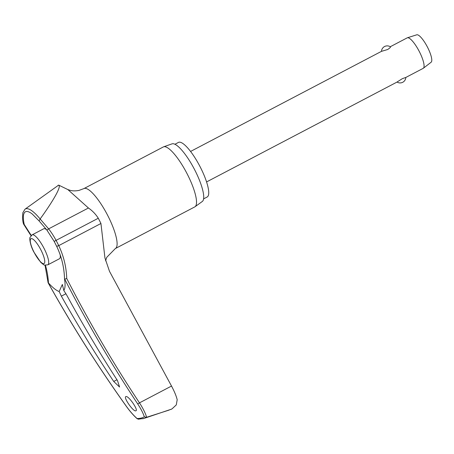 <?xml version="1.0" encoding="UTF-8"?>
<svg xmlns="http://www.w3.org/2000/svg" width="454" height="454" viewBox="0 0 454 454"><rect width="100%" height="100%" fill="white"/><g stroke="black" fill="none" stroke-linecap="round" stroke-linejoin="round"><path stroke-width="0.68" d="M48.158 282.757L48.459 282.95A77.594 75.041 61.4 0 0 45.428 265.238M142.777 418.758A197.768 50.269 -117.7 0 0 144.009 418.418A197.768 50.269 -117.7 0 0 146.341 417.379L146.631 417.283C145.484 413.305 143.101 408.498 139.48 402.851A1274.14 1220.693 -89.1 0 1 66.727 278.467L64.547 279.244L64.61 278.921A1275.865 1222.344 90.9 0 0 137.641 403.827C140.939 408.85 143.169 413.185 144.327 416.817A196.338 49.906 62.3 0 1 140.91 418.123A196.338 49.906 62.3 0 1 137.029 418.503L137.341 418.883C133.726 415.682 130.077 411.528 126.399 406.426L126.439 406.409A1275.865 1233.949 -118.6 0 1 48.135 282.717L48.459 282.95A47.392 12.048 62.3 0 0 59.168 291.519L62.351 284.465L63.787 290.458L66.624 294.935A1276.279 1228.734 83 0 0 117.501 380.588L119.572 387.041L113.721 381.456A1276.279 1233.49 -109.3 0 1 61.364 296.15L59.168 291.519M170.84 409.48L172.083 408.821L176.271 404.923L177.196 399.736C176.254 395.922 174.359 391.365 171.516 386.053L109.493 271.327L104.948 257.951L100.941 223.499A36.32 9.233 -117.7 0 0 98.28 218.243C95.726 214.186 92.446 210.769 88.434 208L67.856 189.573L58.674 185.101L58.033 185.351M138.198 419.218L144.009 418.418L171.084 409.292M174.943 144.258L178.49 142.397A30.838 7.837 62.3 0 1 178.984 142.215A30.838 7.837 62.3 0 1 200.225 166.981A30.838 7.837 62.3 0 1 207.132 197.025L203.585 198.88M115.35 248.548A33.851 8.603 62.3 0 0 107.768 215.576A33.851 8.603 62.3 0 0 84.45 188.387A33.851 8.603 62.3 0 0 83.911 188.592L163.332 146.948A33.851 8.603 62.3 0 1 163.622 146.818A33.851 8.603 62.3 0 1 163.871 146.744A33.851 8.603 62.3 0 1 186.9 173.377A33.851 8.603 62.3 0 1 195.038 206.74A33.851 8.603 62.3 0 1 194.772 206.905L115.35 248.548L106.769 257.304L105.572 260.812M195.038 206.74L202.297 201.48A32.563 8.274 -117.7 0 0 194.465 169.387A32.563 8.274 -117.7 0 0 172.31 143.776A32.563 8.274 -117.7 0 0 172.072 143.844L163.622 146.818M63.787 290.458A47.392 12.048 62.3 0 0 65.041 286.003A47.392 12.048 62.3 0 0 64.547 279.244L64.61 278.921M125.979 396.58C128.544 395.525 138.896 410.575 135.78 410.83C133.215 411.886 122.864 396.83 125.979 396.58L125.843 396.626M66.727 278.467A79.172 75.846 90.9 0 0 58.731 245.631L56.688 246.329A77.594 74.337 -89.1 0 1 64.536 278.989M32.109 234.866L30.151 237.26C29.334 237.499 29.845 244.655 33.812 251.97L40.656 262.23C43.124 264.438 44.481 265.391 44.719 265.085L47.829 264.847A16.929 4.302 -117.7 0 0 44.293 248.86A16.929 4.302 -117.7 0 0 32.382 234.763A16.929 4.302 -117.7 0 0 32.109 234.866L43.72 228.776A16.929 4.302 62.3 0 1 43.987 228.674A16.929 4.302 62.3 0 1 46.541 229.684M60.212 254.966A16.929 4.302 62.3 0 1 59.44 258.757L47.829 264.847M40.111 218.947L39.106 220.939L46.961 230.127L48.64 228.861L40.111 218.947A42.988 10.924 -117.7 0 0 26.037 208.727A42.988 10.924 -117.7 0 0 25.01 209.192L22.859 212.733C22.377 217.358 22.581 221.058 23.466 223.833L24.227 224.463A40.463 10.283 62.3 0 1 26.082 211.547A40.463 10.283 62.3 0 1 32.172 213.942L39.089 220.922M146.336 417.379L144.327 416.817M397.04 82.055A5.737 5.737 0 0 0 405.814 77.452L423.185 68.35A17.212 4.375 -117.7 0 0 423.355 68.242A17.212 4.375 -117.7 0 0 419.156 51.234A17.212 4.375 -117.7 0 0 407.476 37.756A17.212 4.375 -117.7 0 0 407.38 37.784A17.212 4.375 -117.7 0 0 407.198 37.858L390.253 46.745M390.185 46.824C390.945 46.972 390.111 47.863 387.688 49.503L381.485 51.347M397.108 81.975L402.352 78.661L405.621 77.515M423.355 68.242L431.135 62.215A15.493 3.938 -117.7 0 0 427.356 46.91A15.493 3.938 -117.7 0 0 416.846 34.782A15.493 3.938 -117.7 0 0 416.766 34.805A15.493 3.938 -117.7 0 0 416.681 34.833M126.439 406.409C130.02 411.369 133.544 415.399 137.029 418.503L138.714 419.133M31.298 235.433A77.594 74.104 94.5 0 0 30.299 233.975L24.227 224.463M169.155 410.07L146.631 417.283M25.01 209.192L58.674 185.101C62.277 186.429 49.651 205.9 40.247 218.811M30.299 233.975A1.72 0.335 144.9 0 1 29.981 234.043A1.72 0.335 144.9 0 1 29.902 234.009A1.72 0.335 144.9 0 1 29.896 233.997L31.048 235.688M46.921 230.138L54.185 241.426L56.069 240.376A79.172 76.544 56.7 0 0 48.64 228.861L88.434 208M43.817 263.678A14.057 3.575 -117.7 0 0 41.104 250.313A14.057 3.575 -117.7 0 0 31.207 238.611A14.057 3.575 -117.7 0 0 33.919 251.97A14.057 3.575 -117.7 0 0 43.817 263.678M171.516 386.053L139.48 402.851A1.72 0.289 146.5 0 1 137.641 403.827M100.941 223.499L58.731 245.631A36.32 9.233 -117.7 0 0 56.069 240.376L98.28 218.243M65.949 293.744L61.364 296.15M116.967 379.754L113.721 381.456M45.025 265.164L48.101 282.746C71.919 325.433 98.013 366.662 126.399 406.426M67.856 189.573L70.041 190.283C72.47 191.043 75.478 191.077 79.058 190.391L83.911 188.592M397.483 81.828L206.564 181.935M390.395 46.836A5.737 5.737 0 0 0 381.485 51.342M416.766 34.805L407.38 37.784M381.496 51.336L190.578 151.443M64.53 279.091C64.218 267.576 61.602 256.669 56.688 246.369L54.185 241.426M23.54 224.026L29.902 234.009"/></g></svg>
